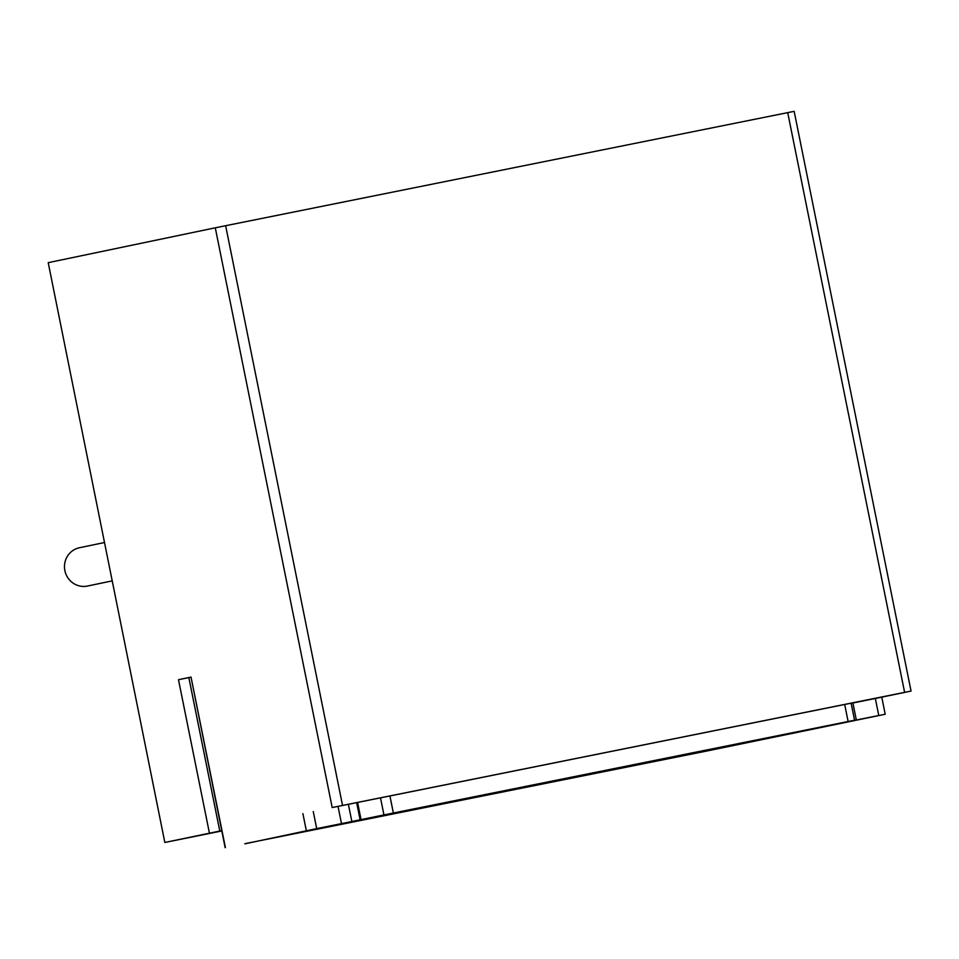 <?xml version="1.0" encoding="UTF-8"?>
<svg xmlns="http://www.w3.org/2000/svg" width="959" height="959" viewBox="0 0 959 959"><rect width="100%" height="100%" fill="white"/><g stroke="black" fill="none" stroke-linecap="round" stroke-linejoin="round"><path stroke-width="1.44" d="M701.808 751.46L691.595 753.378M413.485 809.444L753.342 740.959M658.258 759.96L646.881 762.273M104.363 542.542L79.477 547.733A19.564 18.976 78.2 0 0 64.876 570.629A19.564 18.976 78.2 0 0 87.473 586.045L112.107 580.902M215.284 227.81L225.641 225.713L342.543 805.452L332.186 807.55L215.284 227.81L48.214 262.67L164.84 842.47L221.781 830.974M342.543 805.452L904.613 692.362L787.723 112.635L225.641 225.713M787.723 112.635L794.16 111.34L911.05 691.079L904.613 692.362M164.84 842.47L48.214 262.67M669.382 757.778L691.631 753.558M669.442 758.101L658.342 760.379M413.521 809.636L646.953 762.669M708.749 749.962L753.354 740.995M708.761 749.986L745.383 742.698M701.808 751.484L745.395 742.722M244.893 843.692L704.098 751.58L884.953 714.299L878.768 715.522L875.339 698.476L911.05 691.079M853.966 720.461L878.768 715.522M853.978 720.521L847.54 721.803L856.327 719.957L852.887 702.911L851.124 703.187L854.565 720.233L856.315 719.969L852.887 702.911M854.565 720.233L848.128 721.516L844.687 704.469L851.124 703.187M332.186 807.55L389.929 795.958L393.37 813.016L848.128 721.516M393.37 813.016L383.936 814.922L380.507 797.864M357.599 802.551L361.04 819.609L383.936 814.922M361.04 819.609L360.116 819.801L356.676 802.743M348.417 804.469L351.845 821.515L360.116 819.801M351.845 821.515L341.5 823.625L338.059 806.567M313.257 811.554L316.698 828.612L341.5 823.625M316.698 828.612L244.917 843.836M419.455 807.862L418.783 808.005M462.538 799.207L461.099 799.518M407.611 810.295L409.073 809.983M225.149 847.66L191.021 677.09L178.494 679.703L188.851 677.605L219.791 831.057L165.104 842.41M219.791 831.057L221.721 830.674M389.929 795.958L844.687 704.469M852.899 702.995L875.339 698.476M421.744 807.394L452.708 801.149M452.001 801.34L421.756 807.418M188.851 677.605L190.781 677.21M209.434 833.167L178.494 679.703M191.021 677.09L225.401 847.6M306.341 830.71L302.9 813.652M881.777 697.193L885.205 714.239"/></g></svg>
